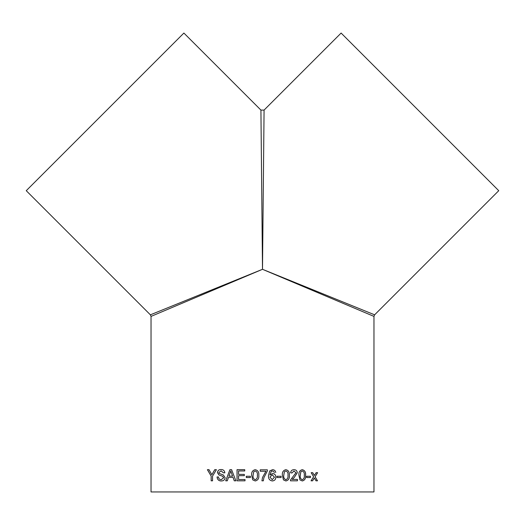<?xml version="1.0" encoding="UTF-8"?>
<svg xmlns="http://www.w3.org/2000/svg" width="525" height="525" viewBox="0 0 525 525"><rect width="100%" height="100%" fill="white"/><g stroke="black" fill="none" stroke-linecap="round" stroke-linejoin="round"><path stroke-width="0.79" d="M261.929 480.815L262.5 477.527L261.929 480.815L263.353 480.815L263.852 477.789L263.353 480.815M262.5 491.945L373.964 491.945L373.964 316.398L374.62 314.823L498.75 190.693L341.112 33.055L264.075 110.093L260.925 110.093L183.888 33.055L26.25 190.693L150.38 314.823L151.036 316.398L151.036 491.945L262.5 491.945M260.216 471.253L260.216 469.822L260.216 471.253L265.926 471.253L262.5 477.527M260.216 469.822L267.35 469.822L267.35 470.977L263.852 477.789L267.35 470.977L267.343 469.822M262.5 269.305L151.036 316.398L262.5 269.305L373.964 316.398L262.5 269.305L264.075 110.093L262.5 269.305L374.62 314.823L262.5 269.305L260.925 110.093L262.5 269.305L150.38 314.823L262.5 269.305M216.418 469.678L212.553 476.096L212.553 480.815L211.155 480.815L211.155 476.096L207.395 469.678L209.016 469.678L211.851 474.744L214.732 469.678L216.418 469.678M218.492 476.962C218.689 478.721 219.621 479.627 221.281 479.673L223.657 477.73L222.548 476.227L218.951 474.994L217.442 472.585C217.763 470.512 218.951 469.494 221.005 469.54C223.21 469.488 224.497 470.584 224.864 472.822L223.387 472.822L221.064 470.82L218.886 472.487L219.253 473.465L223.315 474.961L225.133 477.652C224.772 479.85 223.512 480.952 221.347 480.959C218.781 480.979 217.343 479.647 217.055 476.962L218.492 476.962M228.493 477.389L233.041 477.389L234.268 480.815L235.882 480.815L231.61 469.678L229.917 469.678L225.717 480.815L227.292 480.815L228.493 477.389M238.567 479.528L245.018 479.528L245.018 480.815L237.037 480.815L237.037 469.678L244.735 469.678L244.735 470.964L238.567 470.964L238.567 474.39L244.315 474.39L244.315 475.676L238.567 475.676L238.567 479.528M246.291 476.247L250.392 476.247L250.392 477.533L246.291 477.533L246.291 476.247L246.304 477.533M255.229 469.678C257.939 470.334 259.127 472.218 258.792 475.322C259.133 478.433 257.946 480.309 255.229 480.959L252.748 479.883L251.672 475.322C251.331 472.211 252.512 470.334 255.229 469.678M274.326 472.677L273.814 471.535L272.455 470.964L271.241 471.299L269.916 475L272.613 473.537C274.7 473.786 275.796 474.994 275.881 477.146C275.783 479.443 274.614 480.716 272.383 480.959C269.568 480.48 268.268 478.695 268.492 475.604L269.699 470.945L272.547 469.678C274.378 469.763 275.448 470.715 275.743 472.533L275.73 472.533C275.435 470.715 274.372 469.763 272.534 469.678M277.016 476.247L281.111 476.247L281.111 477.533L277.016 477.533L277.016 476.247M285.876 469.678C288.527 470.334 289.682 472.218 289.347 475.322C289.688 478.433 288.527 480.309 285.876 480.959L283.434 479.883L282.371 475.322C282.043 472.211 283.211 470.334 285.876 469.678C288.501 470.334 289.656 472.218 289.327 475.322L289.327 475.322C289.662 478.433 288.501 480.309 285.849 480.959M292.228 479.384L294.354 477.323L297.301 472.756C297.091 470.754 296.002 469.731 294.033 469.678C292.012 469.717 290.87 470.761 290.594 472.822L291.972 472.966L294 470.964L295.942 472.769L290.601 479.824L290.456 480.815L297.439 480.815L297.439 479.384L292.202 479.384L294.328 477.323L297.268 472.756C297.058 470.754 295.969 469.731 294 469.678M302.275 469.678C304.808 470.334 305.911 472.218 305.589 475.322C305.911 478.433 304.808 480.309 302.275 480.959L299.946 479.883L298.928 475.322C298.607 472.211 299.729 470.334 302.275 469.678M306.639 476.247L310.413 476.247L310.413 477.533L306.639 477.533L306.639 476.247M314.606 478.439L314.344 477.999L312.585 480.815L311.056 480.815L313.609 476.746L311.181 472.677L312.716 472.677L314.383 475.492L316.129 472.677L317.618 472.677L315.118 476.746L317.5 480.815L316.004 480.815L314.606 478.439M312.539 480.815L314.344 477.999M317.566 472.677L315.118 476.746M315.072 476.746L317.448 480.815M312.67 472.677L314.383 475.492M310.367 476.247L310.367 477.533M302.243 469.678C304.769 470.334 305.872 472.218 305.55 475.322C305.872 478.433 304.769 480.309 302.243 480.959M302.262 470.964L300.838 471.726L300.234 475.322C299.913 477.54 300.582 478.99 302.243 479.673L302.275 479.673C303.929 478.984 304.592 477.533 304.27 475.322C304.592 473.097 303.923 471.647 302.262 470.964L300.877 471.726L300.274 475.322C299.946 477.54 300.615 478.99 302.275 479.673M294 470.964L291.946 472.966M297.406 479.384L297.406 480.815M285.856 470.964L284.386 471.726L283.756 475.322C283.421 477.54 284.117 478.99 285.849 479.673L285.876 479.673C287.602 478.984 288.304 477.533 287.963 475.322C288.304 473.097 287.602 471.647 285.856 470.964L284.406 471.726L283.776 475.322C283.441 477.54 284.137 478.99 285.876 479.673M281.092 476.247L281.092 477.533M272.455 470.964L271.235 471.299L269.909 475M272.6 473.537C274.693 473.786 275.783 474.994 275.868 477.146C275.769 479.443 274.601 480.716 272.377 480.959M272.213 474.817L269.916 477.12L272.272 479.673L274.463 477.192L272.219 474.817L269.909 477.12L272.272 479.673M255.235 480.959L252.755 479.883L251.678 475.322C251.337 472.218 252.525 470.334 255.235 469.678M255.229 479.673L255.235 479.673C257.001 478.984 257.716 477.533 257.368 475.322C257.716 473.097 256.994 471.647 255.216 470.964L253.732 471.726L253.089 475.322C252.748 477.54 253.457 478.99 255.229 479.673C256.994 478.984 257.709 477.533 257.362 475.322C257.709 473.097 256.994 471.647 255.209 470.964M237.064 480.815L237.064 469.678M234.294 480.815L233.041 477.389M225.75 480.815L229.943 469.678M232.588 476.103L230.79 470.964L228.946 476.103L232.588 476.103L230.764 470.964M221.281 479.673L223.696 477.73L222.587 476.227L218.991 474.994L217.488 472.585C217.809 470.512 218.997 469.494 221.045 469.54M223.427 472.822L221.064 470.82M221.386 480.959C218.82 480.979 217.389 479.647 217.094 476.962M211.851 474.744L214.777 469.678M211.201 480.815L211.155 476.096M211.201 476.096L207.447 469.678"/></g></svg>
